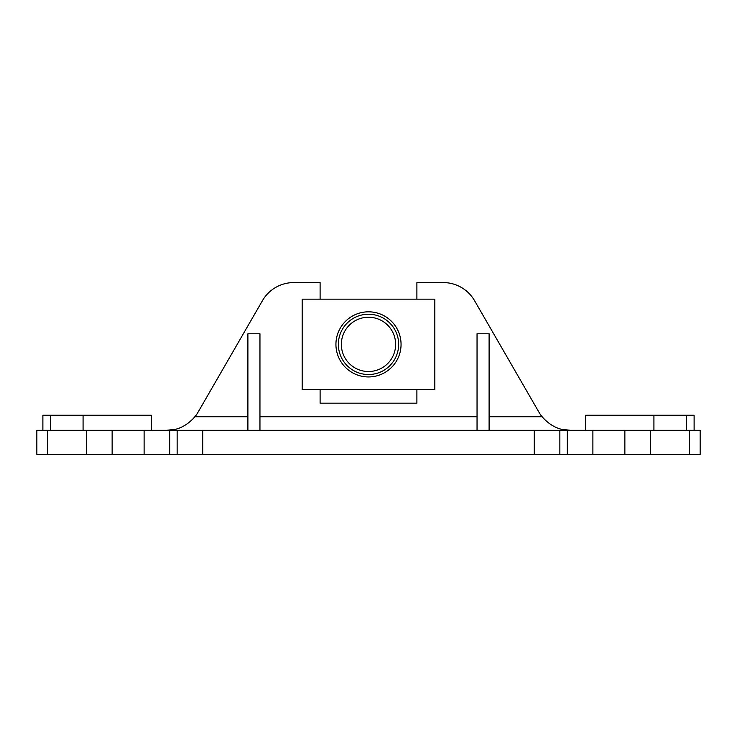<?xml version="1.0" encoding="UTF-8"?>
<svg xmlns="http://www.w3.org/2000/svg" width="737" height="737" viewBox="0 0 737 737"><rect width="100%" height="100%" fill="white"/><g stroke="black" fill="none" stroke-linecap="round" stroke-linejoin="round"><path stroke-width="1.11" d="M700.15 430.307L489.101 430.307L489.101 333.769L477.042 333.769L477.042 430.307L202.721 430.307L202.721 454.425L700.15 454.425L700.15 430.307L700.15 454.425M196.097 415.235L192.514 419.491L196.097 415.235A36.177 36.177 0 0 0 198.041 412.213L262.455 300.659L198.041 412.213A36.177 36.177 0 0 1 194.955 416.737C186.673 425.995 177.258 430.519 166.709 430.307L175.406 429.247L166.709 430.307M259.958 430.307L259.958 333.769L247.899 333.769L247.899 430.307M570.291 430.307L561.594 429.247L570.291 430.307C559.742 430.519 550.327 425.995 542.045 416.737A36.177 36.177 0 0 1 538.959 412.213L474.545 300.659A36.177 36.177 0 0 0 443.213 282.575L416.893 282.575L416.893 299.158M320.107 389.606L320.107 403.176L416.893 403.176L416.893 389.606M262.455 300.659A36.177 36.177 0 0 1 293.787 282.575L320.107 282.575L320.107 299.158M540.903 415.235L544.486 419.491L540.903 415.235A36.177 36.177 0 0 1 538.959 412.213M320.107 403.176L416.893 403.176M320.107 282.575L293.787 282.575M477.042 430.307L489.101 430.307M177.138 430.307L177.138 454.425L36.85 454.425L36.85 430.307L202.721 430.307M177.138 454.425L202.721 454.425M151.417 415.235L151.417 430.307L151.417 415.235L42.884 415.235L42.884 430.307M694.116 430.307L694.116 415.235L585.583 415.235L585.583 430.307M302.17 299.158L302.17 389.606L434.83 389.606L434.83 299.158L302.17 299.158M335.934 344.382A32.566 32.566 0 0 1 384.778 316.182A32.566 32.566 0 0 1 384.778 372.581A32.566 32.566 0 0 1 335.934 344.382M398.653 344.382A30.153 30.153 0 0 0 353.428 318.273A30.153 30.153 0 0 0 353.428 370.49A30.153 30.153 0 0 0 398.653 344.382M395.631 344.382A27.131 27.131 0 0 0 354.93 320.881A27.131 27.131 0 0 0 354.93 367.883A27.131 27.131 0 0 0 395.631 344.382M247.899 416.737L194.955 416.737M477.042 416.737L259.958 416.737M542.045 416.737L489.101 416.737M689.556 430.307L689.556 454.425M650.449 430.307L650.449 454.425M624.865 430.307L624.865 454.425M592.889 430.307L592.889 454.425M567.306 430.307L567.306 454.425M559.862 430.307L559.862 454.425M534.279 430.307L534.279 454.425M169.694 430.307L169.694 454.425M144.111 430.307L144.111 454.425M112.135 430.307L112.135 454.425M86.551 430.307L86.551 454.425M47.444 430.307L47.444 454.425M50.613 430.307L50.613 415.235M83.078 430.307L83.078 415.235M653.922 430.307L653.922 415.235M686.387 430.307L686.387 415.235"/></g></svg>
